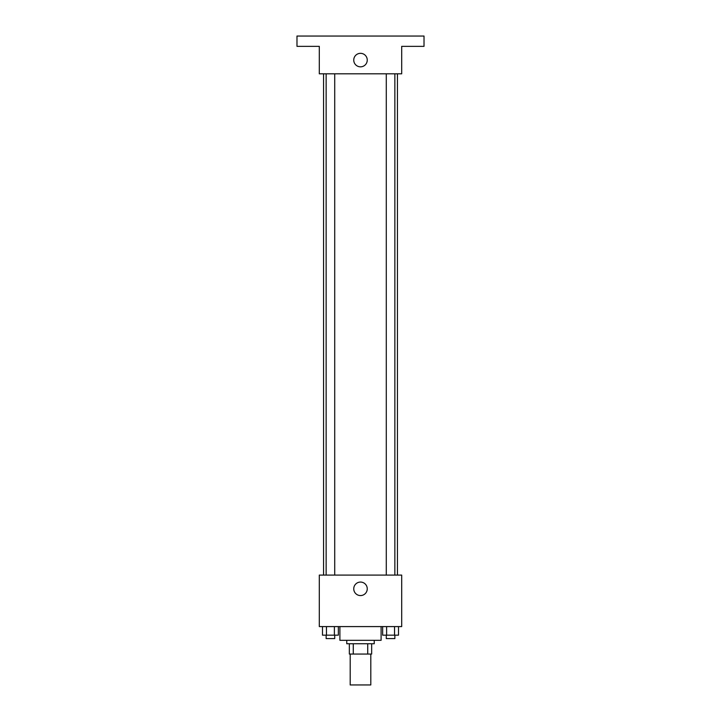 <?xml version="1.0" encoding="UTF-8"?>
<svg xmlns="http://www.w3.org/2000/svg" width="721" height="721" viewBox="0 0 721 721"><rect width="100%" height="100%" fill="white"/><g stroke="black" fill="none" stroke-linecap="round" stroke-linejoin="round"><path stroke-width="1.08" d="M350.199 654.046L350.199 684.95L370.801 684.95L370.801 654.046M367.728 643.754L367.728 654.046L349.343 654.046L349.343 643.754M367.728 654.046L371.657 654.046L371.657 643.754L371.657 654.046M374.235 640.32L374.235 643.754L346.765 643.754L346.765 640.32M353.272 643.754L353.272 654.046M339.897 626.585L339.897 640.32L381.103 640.32L381.103 626.585M401.696 626.585L319.304 626.585L319.304 575.088L401.696 575.088L401.696 626.585M367.25 588.814A6.75 6.75 0 0 1 357.12 594.663A6.75 6.75 0 0 1 357.12 582.974A6.75 6.75 0 0 1 367.25 588.814M397.442 73.812L397.442 575.088M386.285 575.088L386.285 73.812M334.715 73.812L334.715 575.088M401.696 73.812L319.304 73.812L319.304 46.351L296.98 46.351L296.98 36.05L424.02 36.05L424.02 46.351L401.696 46.351L401.696 73.812M367.25 60.086A6.75 6.75 0 0 1 357.12 65.926A6.75 6.75 0 0 1 357.12 54.237A6.75 6.75 0 0 1 367.25 60.086M398.506 626.585L398.506 635.165L382.644 635.165L382.644 626.585M394.54 626.585L394.54 635.165M386.609 626.585L386.609 635.165M394.865 635.165L394.865 638.599L386.285 638.599L386.285 635.165M338.356 626.585L338.356 635.165L322.494 635.165L322.494 626.585M334.391 626.585L334.391 635.165M326.46 626.585L326.46 635.165M334.715 635.165L334.715 638.599L326.135 638.599L326.135 635.165M323.558 73.812L323.558 575.088M394.865 575.088L394.865 73.812M326.135 73.812L326.135 575.088"/></g></svg>
